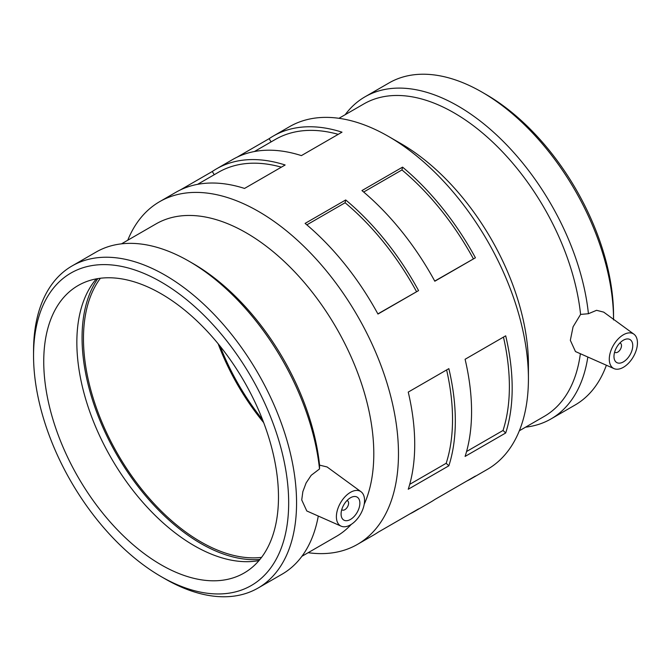<?xml version="1.0" encoding="UTF-8"?>
<svg xmlns="http://www.w3.org/2000/svg" width="671" height="671" viewBox="0 0 671 671"><rect width="100%" height="100%" fill="white"/><g stroke="black" fill="none" stroke-linecap="round" stroke-linejoin="round"><path stroke-width="1.01" d="M308.148 552.694A197.853 114.229 -120 0 0 357.5 544.357L373.739 534.98A197.853 114.229 -120 0 0 377.958 532.321L418.57 508.878A197.853 114.229 60 0 1 414.351 511.528A197.853 114.229 60 0 1 409.939 513.86M414.351 511.528L430.589 502.151A197.853 114.229 -120 0 0 434.816 499.501L475.42 476.058A197.853 114.229 60 0 1 471.201 478.708A197.853 114.229 60 0 1 466.79 481.04M180.306 189.96L212.279 171.499A197.853 114.229 60 0 1 216.498 168.849A197.853 114.229 60 0 1 285.141 164.991L244.538 188.434A197.853 114.229 -120 0 0 175.894 192.292L159.648 201.669A197.853 114.229 -120 0 0 127.75 240.235M281.367 167.171A193.894 111.948 -120 0 0 218.478 172.271L197.559 184.349M212.279 171.499L214.242 174.72M237.157 157.14L269.13 138.679A197.853 114.229 60 0 1 273.357 136.02A197.853 114.229 60 0 1 342 132.17L301.388 155.613A197.853 114.229 -120 0 0 232.745 159.472L216.498 168.849M338.218 134.351A193.894 111.948 -120 0 0 275.328 139.451L254.41 151.529M269.13 138.679L271.101 141.891M418.57 290.602L377.958 314.045A197.853 114.229 -120 0 0 305.095 223.401L345.708 199.958A197.853 114.229 60 0 1 418.57 290.602L377.882 313.894M416.506 291.591A193.894 111.948 -120 0 0 345.095 202.759L306.823 224.86M345.708 199.958L345.095 202.759M475.42 257.781L434.816 281.224A197.853 114.229 -120 0 0 361.946 190.581L402.558 167.129A197.853 114.229 60 0 1 475.42 257.781L434.733 281.074M473.357 258.771A193.894 111.948 -120 0 0 401.954 169.939L363.682 192.032M402.558 167.129L401.954 169.939M448.849 465.8L408.245 489.243A197.853 114.229 -120 0 0 414.72 444.403A197.853 114.229 -120 0 0 408.245 392.09L448.849 368.647A197.853 114.229 60 0 1 455.324 420.96A197.853 114.229 60 0 1 448.849 465.8L446.181 463.284L409.713 484.345M446.181 463.284A193.894 111.948 -120 0 0 446.618 369.939M505.699 432.98L465.095 456.423A197.853 114.229 -120 0 0 471.57 411.583A197.853 114.229 -120 0 0 465.095 359.27L505.699 335.819A197.853 114.229 60 0 1 512.174 388.14A197.853 114.229 60 0 1 505.699 432.98L503.032 430.463L466.563 451.516M503.032 430.463A193.894 111.948 -120 0 0 503.468 337.11M346.982 500.549A5.309 3.07 -60 0 1 347.494 500.751A5.309 3.07 -60 0 1 348.601 503.175A5.309 3.07 -60 0 1 346.278 508.526A5.309 3.07 -60 0 1 342.185 509.943A5.309 3.07 -60 0 1 341.757 509.599M359.866 503.175A13.277 7.666 -60 0 1 354.07 516.544A13.277 7.666 -60 0 1 343.837 520.1A13.277 7.666 -60 0 1 343.837 504.768A13.277 7.666 -60 0 1 357.115 497.102A13.277 7.666 -60 0 1 359.866 503.175M619.878 342.998A5.309 3.07 -60 0 1 620.39 343.191A5.309 3.07 -60 0 1 620.39 349.331A5.309 3.07 -60 0 1 615.081 352.392A5.309 3.07 -60 0 1 614.653 352.049M613.973 356.469A13.277 7.666 -60 0 1 619.769 343.107A13.277 7.666 -60 0 1 630.002 339.551A13.277 7.666 -60 0 1 630.002 354.884A13.277 7.666 -60 0 1 616.724 362.55A13.277 7.666 -60 0 1 613.973 356.469M637.45 342.915A19.92 11.499 -60 0 1 629.155 362.533A19.92 11.499 -60 0 1 614.04 368.622A19.92 11.499 -60 0 1 618.536 338.561A19.92 11.499 -60 0 1 633.919 334.183A19.92 11.499 -60 0 1 637.45 342.915M355.303 521.09A19.92 11.499 120 0 0 361.032 491.742A19.92 11.499 120 0 0 345.49 496.263A19.92 11.499 120 0 0 336.389 516.729A19.92 11.499 120 0 0 341.153 526.173A19.92 11.499 120 0 0 355.303 521.09M341.153 526.173L306.79 510.967L301.732 499.945L302.856 491.633L306.11 482.952L311.193 475.311L319.513 468.97L319.555 465.12L327.087 466.966L361.032 491.742M161.107 576.574L165.058 578.855A185.976 107.377 -120 0 0 258.041 588.064A185.976 107.377 -120 0 0 296.565 502.931A185.976 107.377 -120 0 0 215.383 315.764A185.976 107.377 -120 0 0 72.065 265.942A185.976 107.377 -120 0 0 33.55 351.076L33.55 355.63A180.398 104.156 -120 0 0 161.107 576.574A180.398 104.156 -120 0 0 288.673 502.931A180.398 104.156 -120 0 0 161.115 281.988A180.398 104.156 -120 0 0 33.55 355.63M319.513 468.97A185.976 107.377 -120 0 0 189.088 261.279A185.976 107.377 -120 0 0 96.104 252.061L72.065 265.942M258.041 588.064L282.08 574.191A185.976 107.377 -120 0 0 318.289 516.049M278.482 497.043A165.98 95.827 -120 0 0 206.022 330.006A165.98 95.827 -120 0 0 78.121 285.536A165.98 95.827 -120 0 0 78.121 477.198A165.98 95.827 -120 0 0 244.101 573.026A165.98 95.827 -120 0 0 278.482 497.043M218.159 343.778A165.98 95.827 -120 0 0 263.678 422.629M96.339 278.868A165.98 95.827 -120 0 0 111.227 458.083A165.98 95.827 -120 0 0 258.989 560.579M100.398 278.247A165.98 95.827 -120 0 0 117.844 454.259A165.98 95.827 -120 0 0 261.556 557.383M614.04 368.622L575.458 351.545L570.333 340.314L573.076 326.802L580.583 314.422L588.425 313.718L596.578 310.312L603.699 312.124L633.919 334.183M471.201 478.708L487.448 469.331A197.853 114.229 -120 0 0 528.421 378.763L528.421 364.512A180.398 104.156 -120 0 0 400.864 143.569L388.526 136.448A197.853 114.229 -120 0 0 289.595 126.643L273.357 136.02M580.583 314.422A180.398 104.156 -120 0 0 495.248 144.525A180.398 104.156 -120 0 0 363.858 103.921L338.947 118.306M519.346 430.765L544.256 416.381A180.398 104.156 -120 0 0 580.365 353.709M613.546 319.924L613.546 315.37A180.398 104.156 -120 0 0 485.98 94.426L482.038 92.145A185.976 107.377 -120 0 0 389.046 82.936L365.016 96.809A185.976 107.377 -120 0 0 345.196 114.691M613.546 319.312A185.976 107.377 -120 0 0 482.038 92.145M525.594 427.159A185.976 107.377 -120 0 0 550.992 418.939L575.022 405.058A185.976 107.377 -120 0 0 606.374 365.225M588.425 313.718A185.976 107.377 -120 0 0 500.423 138.629A185.976 107.377 -120 0 0 365.016 96.809M550.992 418.939A185.976 107.377 -120 0 0 587.83 357.022M528.421 378.763A197.853 114.229 -120 0 0 388.526 136.448M357.5 544.357A197.853 114.229 -120 0 0 398.473 453.781A197.853 114.229 -120 0 0 312.107 254.678A197.853 114.229 -120 0 0 159.648 201.669M364.21 504.265A180.398 104.156 -120 0 0 373.797 453.781A180.398 104.156 -120 0 0 295.047 272.233A180.398 104.156 -120 0 0 156.033 223.904L121.501 243.841M301.891 556.309L336.431 536.364A180.398 104.156 -120 0 0 351.235 524.403M319.555 465.12A180.398 104.156 -120 0 0 193.038 263.552L189.088 261.279M97.815 278.608A167.968 96.976 -120 0 0 116.855 454.837A167.968 96.976 -120 0 0 259.945 559.429M220.155 346.244A164.32 94.871 -120 0 0 262.546 419.669M341.732 509.683L342.185 509.943M347.05 500.482L347.494 500.751M620.39 343.191L619.937 342.931M615.081 352.392L614.628 352.132"/></g></svg>

